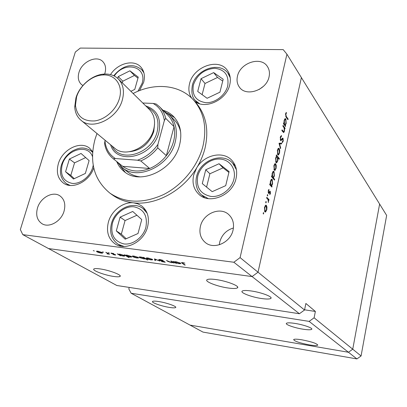 <?xml version="1.0" encoding="UTF-8"?>
<svg xmlns="http://www.w3.org/2000/svg" width="407" height="407" viewBox="0 0 407 407"><rect width="100%" height="100%" fill="white"/><g stroke="black" fill="none" stroke-linecap="round" stroke-linejoin="round"><path stroke-width="0.61" d="M309.132 321.388L348.443 352.264L190.064 325.107L131.156 293.249L309.132 321.388L314.107 317.796L352.742 349.201L348.443 352.264L190.064 325.107L202.986 332.097L356.919 358.923L361.07 355.972L386.65 215.415L379.624 204.06L352.742 349.201L361.07 355.972M304.578 309.808L315.379 311.452L305.876 303.469L304.538 310.012L258.023 272.202L252.086 276.572L299.399 313.736L116.819 285.495L48.519 248.56L252.086 276.572L258.023 272.202L240.084 257.616L286.925 54.202L301.399 77.6L258.023 272.202L301.399 77.6L379.624 204.06L352.742 349.201L348.443 352.264L356.919 358.923M169.281 307.397C161.314 306.166 150.707 302.37 152.625 301.399C153.368 300.982 155.423 301.038 158.791 301.562C166.855 302.783 177.508 306.619 175.59 307.57C174.837 307.997 172.736 307.941 169.281 307.397M302.844 329.161C294.409 327.844 284.885 324.465 286.426 323.3C287.332 322.649 290.232 322.695 295.116 323.438C303.632 324.745 313.222 328.159 311.711 329.304C310.78 329.98 307.819 329.935 302.844 329.161M261.482 298.519C251.526 297.12 239.789 292.638 242.221 291.091C243.366 290.339 246.393 290.303 251.307 290.985C261.386 292.363 273.178 296.901 270.823 298.417C269.653 299.206 266.539 299.242 261.482 298.519M113.629 276.439C104.385 275.163 91.132 270.106 94.032 268.885C94.912 268.462 96.937 268.472 100.117 268.92C109.503 270.187 122.782 275.305 119.907 276.48C119.012 276.928 116.921 276.918 113.629 276.439M228.098 288.003C217.328 286.538 204.111 281.39 207.056 279.711C208.277 278.973 211.284 278.932 216.086 279.578C227.004 281.023 240.272 286.243 237.413 287.871C236.172 288.655 233.069 288.7 228.098 288.003M302.014 339.84C297.237 339.067 294.449 338.97 293.645 339.545C294.246 341.152 299.415 342.923 309.162 344.851C314.021 345.65 316.865 345.752 317.689 345.161C317.068 343.554 311.843 341.778 302.014 339.84M131.156 293.249L128.821 288.95L129.228 287.413M304.538 310.012L299.399 313.736M315.379 311.452L314.107 317.796M163.309 110.602L169.475 115.049C175.9 121.973 177.823 130.932 175.249 141.921C169.795 166.097 137.429 181.273 122.125 167.486L127.539 171.82C131.135 174.674 135.394 176.363 140.313 176.887M116.672 161.477C118.31 165.481 120.767 168.803 124.049 171.444C140.13 185.841 173.993 169.973 179.65 144.658C182.321 133.186 180.306 123.82 173.606 116.555C170.645 113.558 167.089 111.452 162.942 110.231M120.141 165.69L125.28 172.359M96.983 133.511L95.055 139.174C89.067 162.047 94.022 180.036 109.921 193.142C125.153 203.312 142.989 203.81 163.436 194.632C182.367 185.231 197.883 166.168 202.945 146.169C207.122 127.62 204.06 112.327 193.752 100.29C179.899 84.534 154.584 82.255 133.114 93.493M109.921 193.142L112.393 194.938C118.478 199.333 125.56 201.974 133.633 202.849C123.26 201.567 111.376 210.699 108.374 222.171C106.105 231.776 108.394 239.051 115.252 244.002C125.794 251.317 144.149 241.651 147.619 226.724C149.623 217.776 147.655 210.851 141.717 205.952L137.927 203.861L133.633 202.849C156.003 205.504 183.099 190.735 196.713 167.832L193.707 174.929C191.931 182.819 193.656 189.291 198.886 194.332C209.595 204.96 232.728 195.263 236.065 178.408C237.581 171.245 236.197 165.247 231.904 160.414C223.234 150.529 204.197 154.741 196.713 167.832C200.519 161.548 203.281 155.026 204.996 148.27C209.137 129.808 206.069 114.576 195.792 102.569L193.752 100.29M139.52 90.613L143.651 82.346C145.258 76.068 144.287 70.945 140.751 66.967C133.776 59.03 117.592 63.263 110.49 74.608M194.353 100.961C204.462 110.19 226.526 100.285 229.746 84.778C231.054 79.1 230.209 74.232 227.223 70.172C218.457 57.524 193.228 66.809 189.56 83.644C188.176 89.219 188.909 94.078 191.768 98.224M204.182 197.309L204.329 197.599M92.694 151.725L89.596 148.229C80.377 140.318 62.19 149.517 58.333 163.802C56.09 172.278 57.804 178.719 63.477 183.13C72.482 189.921 89.504 181.476 93.732 167.898M233.069 230.021C230.581 242.623 214.046 250.015 205.393 242.577C200.656 238.517 198.998 233.109 200.427 226.363C203.108 213.492 220.324 206.288 228.841 214.677C232.926 218.645 234.335 223.758 233.069 230.021M219.312 244.805L219.744 242.017C221.82 234.808 226.384 230.133 233.43 227.996M82.886 85.531L81.359 84.427C78.358 81.476 77.554 77.498 78.948 72.492C81.817 61.752 96.647 54.869 102.788 61.574C105.52 64.464 106.242 68.305 104.955 73.092L104.635 74.054M237.485 76.155C236.503 80.403 237.169 84.096 239.474 87.24C246.143 97.156 266.544 90.171 269.047 76.882C269.912 72.965 269.368 69.516 267.419 66.534C260.984 55.886 240.135 62.759 237.485 76.155M37.464 208.079C35.623 215.171 37.149 220.391 42.033 223.733C49.13 228.291 61.35 221.332 64.082 211.065C65.786 204.258 64.398 199.186 59.905 195.853C52.829 190.817 40.334 197.69 37.464 208.079M286.925 54.202L283.186 49.618L80.291 48.077L75.315 52.055L20.35 229.573L22.787 234.646L233.847 262.245L240.084 257.616M282.88 126.114L283.048 125.387L285.088 128.164L284.925 128.887L284.559 128.393L284.457 131.181L283.74 132.545L281.873 130.591L282.036 129.864L283.735 131.731L284.234 130.718L284.147 127.976L282.88 126.114M280.535 140.507L280.296 137.164L281.476 135.495L281.461 136.376L280.586 137.546L280.708 139.774L281.049 139.845L282.514 138.136L283.043 138.248L283.247 141.107L282.29 142.648L282.265 141.763L282.982 140.649L282.621 138.889L281.034 140.659L280.535 140.507M279.009 143.274L281.725 143.132L281.547 143.92L279.589 143.956L280.657 147.883L280.479 148.677L279.009 143.274M279.171 148.504L279.726 150.264L279.558 152.981L278.439 154.996L277.767 154.731L277.386 150.254L278.495 148.24L279.171 148.504L278.19 148.443M275.712 163.858L276.277 165.593L276.109 168.325L274.939 170.401L274.293 170.151L273.901 165.69L275.056 163.609L275.712 163.858L274.771 163.787M271.617 185.872L272.018 186.32L271.851 187.072L269.673 184.641L269.846 183.883L270.223 184.305L270.375 181.319L271.601 179.156L272.227 179.395L272.614 183.878L271.617 185.872L270.701 185.796M263.217 213.039L263.634 212.576L263.436 214.062L263.217 213.039M266.366 205.352L266.961 207.026L266.794 209.783L265.491 212.037L264.906 211.833L264.484 207.407L265.781 205.148L266.366 205.352L265.537 205.27M265.73 201.903L266.142 201.455L265.954 202.925L265.73 201.903M266.646 198.046L266.819 197.283L269.027 199.639L268.854 200.402L268.528 200.056L268.325 202.538L268.116 199.786L266.646 198.046M267.287 194.999L267.699 194.561L267.511 196.026L267.287 194.999M270.248 191.239L270.467 193.427L269.8 194.673L270.085 192.012L268.859 193.422L268.452 193.34L268.228 190.827L268.925 189.382L269.017 190.11L268.508 191.087L268.793 192.633L269.846 191.153L270.248 191.239L269.785 191.198M273.392 177.89L274.664 179.36L274.496 180.108L271.479 176.638L271.647 175.88L272.024 176.312L272.176 173.331L273.377 171.205L274.018 171.449L274.399 175.941L273.392 177.89L272.507 177.818M276.607 156.135L276.216 155.652L276.384 154.909L279.334 158.562L279.166 159.3L277.945 157.789L277.808 160.76L276.648 162.836L276.002 162.581L275.625 158.058L276.607 156.135M285.246 125.275L285.622 125.788L285.46 126.511L283.42 123.723L283.587 122.995L283.938 123.484L284.096 120.533L285.134 118.625L285.846 118.93L286.192 123.463L285.246 125.275L284.529 125.239M285.826 114.321L286.289 116.438L288.115 119.007L287.953 119.724L286.096 117.119L285.551 113.879L286.304 112.393L286.421 113.121L285.826 114.321L285.47 114.306M170.772 261.06L171.474 261.157L174.277 263.034L173.077 262.601L171.464 262.678L167.918 261.442L166.468 260.48L171.24 262.464L172.436 262.235L170.772 261.06M158.893 259.956L158.72 259.585L160.027 259.559L163.238 260.439L160.434 259.824L159.59 260.058L164.057 261.462L165.237 262.235L161.386 261.538L164.403 261.828L158.893 259.956L159.01 259.508M154.477 258.862L160.012 261.096L155.316 259.381L155.566 260.49L154.823 260.394L154.477 258.862M152.294 259.305L152.559 259.864L150.926 259.89L148.346 259.295L146.551 258.526L146.276 257.967L147.904 257.946L152.294 259.305M138.248 257.402L138.548 257.962L136.966 257.987L134.407 257.402L132.596 256.639L132.3 256.069L133.867 256.054L138.248 257.402M120.416 255.448L120.981 255.789L120.324 255.703L117.257 253.836L118.447 254.248L120.055 254.187L124.45 255.54L124.761 256.089L123.199 256.12L120.452 255.311L120.324 255.703M93.264 250.57L94.302 250.992L93.264 250.57M233.847 262.245L252.086 276.572L48.519 248.56L22.787 234.646M102.264 252.528L102.61 253.123L101.195 253.129L98.698 252.554L96.866 251.796L96.51 251.205L97.929 251.2L102.264 252.528M102.533 251.821L103.566 252.243L102.533 251.821M105.779 252.284L109.544 254.238L107.005 253.866L107.789 253.541L105.779 252.284M108.277 252.599L109.31 253.022L108.277 252.599M115.466 254.69L115.654 254.991L114.932 254.996L113.141 254.548L114.83 254.609L111.905 253.729L110.984 253.083L113.777 253.536L111.813 253.49L115.466 254.69M127.355 256.379L129.151 257.483L128.495 257.397L124.242 254.777L125.437 255.194L127.065 255.133L131.471 256.491L131.766 257.036L130.174 257.066L127.391 256.247M143.59 257.667L143.045 257.316L143.722 257.407L147.843 260.032L145.457 258.852L143.798 258.918L139.403 257.56L139.113 257.015L140.761 256.98L143.59 257.667L143.661 257.402M176.063 263.003L176.577 263.349L175.88 263.253L173.082 261.37L174.272 261.793L176.083 261.752L180.535 263.141L180.764 263.65L178.943 263.695L176.104 262.851M182.865 262.851L182.25 262.871L182.743 263.37L185.231 265.074L184.529 264.977L181.405 262.601L184.87 263.151L182.911 262.657M263.512 86.264L259.132 89.494M235.312 165.781L235.017 165.644M174.639 117.689L167.486 113.253M180.677 132.178C179.655 127.34 177.538 123.275 174.333 119.989L169.475 115.049M97.054 251.124L96.866 251.796M97.502 251.882L100.814 252.9L101.892 252.884L101.623 252.442L98.321 251.429L97.222 251.434L97.502 251.882M108.969 253.892L108.898 254.151M108.511 253.622L108.44 253.876M107.87 253.235L107.789 253.541M115.069 254.492L114.932 254.996M111.279 253.037L111.177 253.408M119.444 254.858L122.812 255.891L124.018 255.876L123.789 255.448L120.411 254.416L119.18 254.431L119.444 254.858M128.566 257.122L128.495 257.397M126.424 255.8L129.797 256.837L131.018 256.822L130.8 256.4L127.416 255.362L126.165 255.377L126.424 255.8M132.774 255.972L132.596 256.639M133.262 256.725L136.599 257.763L137.805 257.733L137.571 257.31L134.244 256.283L133.028 256.298L133.262 256.725M147.242 259.651L147.166 259.941M145.533 258.562L145.457 258.852M139.576 256.909L139.403 257.56M144.526 258.262L141.132 257.214L139.866 257.234L140.074 257.651L143.452 258.694L144.76 258.674L144.602 257.967M152.63 259.595L152.559 259.864M146.724 257.87L146.551 258.526M147.227 258.618L150.575 259.661L151.826 259.63L151.608 259.213L148.265 258.18L147.008 258.196L147.227 258.618M155.153 259.111L154.823 260.394M173.657 262.622L173.58 262.942M173.153 262.281L173.077 262.601M172.527 261.864L172.436 262.235M175.992 262.805L175.88 263.253M175.183 262.408L178.592 263.466L179.986 263.441L179.823 263.039L176.404 261.981L174.979 262.006L175.183 262.408M184.61 264.647L184.529 264.977M263.166 213.502L263.731 213.558M266.58 206.985L266.961 207.026M266.458 209.747L266.794 209.783M264.774 211.671L265.893 211.782M265.079 211.06L265.522 211.218L266.524 209.498L266.193 206.115L265.746 205.962L264.764 207.687L265.079 211.06L264.474 211.004M264.433 207.656L264.764 207.687M265.685 202.381L266.239 202.437M267.974 199.542L269.027 199.639M268.218 200.025L268.528 200.056M268.198 201.923L268.554 201.953M267.241 195.492L267.791 195.543M270.121 193.396L270.467 193.427M269.276 191.956L269.841 192.002M268.864 192.592L269.419 192.643M268.508 193.391L268.859 193.422M268.467 190.064L269.017 190.11M268.182 191.056L268.508 191.087M268.142 192.526L268.615 192.567M271.103 186.243L272.018 186.32M269.755 184.264L270.223 184.305M271.321 179.319L272.227 179.395M272.283 183.852L272.614 183.878M270.93 185.099L271.408 185.282L272.349 183.588L272.054 180.143L271.576 179.991L270.635 181.644L270.93 185.099L270.014 185.022M270.309 181.619L270.635 181.644M273.784 179.289L274.664 179.36M271.561 176.277L272.024 176.312M273.092 171.378L274.018 171.449M274.069 175.916L274.399 175.941M272.726 177.121L273.214 177.31L274.135 175.646L273.845 172.197L273.356 172.034L272.436 173.667L272.726 177.121L271.84 177.05M272.115 173.641L272.436 173.667M275.921 165.568L276.277 165.593M275.778 168.3L276.109 168.325M274.287 170.141L275.239 170.212M274.46 169.404L274.944 169.592L275.849 168.01L275.544 164.601L275.035 164.418L274.165 166L274.46 169.404L273.906 169.358M273.84 165.975L274.165 166M278.525 158.506L279.334 158.562M277.62 157.763L277.945 157.789M277.477 160.74L277.808 160.76M277.279 156.965L276.765 156.761L275.89 158.369L276.17 161.838L276.668 162.011L277.554 160.424L277.279 156.965M275.564 158.348L275.89 158.369M275.62 161.798L276.17 161.838M279.38 150.239L279.726 150.264M279.222 152.961L279.558 152.981M277.808 154.772L278.698 154.833M277.935 153.988L278.434 154.192L279.299 152.656L279.004 149.237L278.474 149.043L277.645 150.575L277.935 153.988L277.396 153.953M277.325 150.554L277.645 150.575M279.319 143.167L279.182 143.778L281.547 143.92M279.187 143.93L279.589 143.956M280.255 147.858L280.657 147.883M280.56 136.325L281.461 136.376M280.219 137.525L280.586 137.546M280.235 139.749L280.708 139.774M282.422 138.212L283.043 138.248M282.85 141.081L283.247 141.107M281.802 139.016L282.407 139.046M281.201 139.733L281.883 139.774M284.198 128.119L285.088 128.164M284.264 128.378L284.559 128.393M284.111 131.161L284.457 131.181M282.667 131.659L283.491 131.7M284.905 125.753L285.622 125.788M283.481 123.458L283.938 123.484M284.798 118.885L285.846 118.93M285.862 123.443L286.192 123.463M284.6 124.394L285.139 124.628L285.938 123.128L285.678 119.653L285.124 119.444L284.34 120.904L284.6 124.394L283.882 124.359M284.02 120.889L284.34 120.904M287.418 118.976L288.115 119.007M285.811 113.095L286.421 113.121M285.561 113.833L285.984 113.853M81.054 153.475L69.373 159.045L65.568 171.734L73.489 179.019L85.343 173.453L89.102 160.597L81.054 153.475M85.679 157.565L74.542 162.851L70.803 175.427L74.298 178.642M70.803 175.427L65.568 171.734M74.542 162.851L69.373 159.045M219.047 163.746L205.749 169.76L202.289 183.613L212.189 191.656L225.707 185.648L229.1 171.596L219.047 163.746L223.056 167.847L209.89 173.774L206.583 187.103M228.902 172.41L223.056 167.847M209.89 173.774L205.749 169.76M132.728 211.467L120.106 217.14L116.31 230.896L125.188 239.174L138.009 233.516L141.748 219.566L132.728 211.467M136.935 215.242L125.056 220.558L121.327 234.183L126.206 238.726M121.327 234.183L116.31 230.896M125.056 220.558L120.106 217.14M213.665 72.599L201.027 78.699L197.71 91.458L207.092 98.285L219.928 92.186L223.184 79.253L213.665 72.599L217.542 77.447L205.016 83.466L202.126 94.673M222.726 81.079L217.542 77.447M205.016 83.466L201.027 78.699M130.886 91.3L134.773 89.398L138.253 77.121L129.914 70.808L118.218 76.618L117.704 78.373M137.968 78.124L134.427 75.443L129.914 70.808M134.427 75.443L122.833 81.176L122.334 82.896M122.833 81.176L118.218 76.618M119.373 98.667C123.448 85.465 115.079 73.947 102.813 74.969C91.86 75.407 79.899 85.49 76.572 97.008L75.473 105.255C76.847 116.326 83.303 121.545 94.836 120.915C105.393 119.49 116.26 109.661 119.373 98.667M75.926 97.945C79.533 85.465 92.481 74.547 104.36 74.069C109.961 73.809 114.591 75.412 118.244 78.877C123.24 84.127 124.618 91.092 122.375 99.771C117.674 118.615 92.328 130.866 80.932 120.207C77.111 116.926 75.041 112.485 74.73 106.883L75.926 97.945M112.118 146.057C120.04 163.634 152.121 153.846 157.163 131.695C159.656 119.892 156.313 111.752 147.136 107.27M145.737 105.896C157.178 109.768 161.564 118.569 158.878 132.316C153.266 157.082 116.702 165.964 110.607 144.806M154.548 124.272L153.77 131.497C149.496 143.493 141.499 150.229 129.782 151.699M118.244 78.877L149.42 109.519C154.253 114.586 155.672 121.215 153.678 129.406C149.511 147.176 125.631 158.374 114.586 148.102L80.932 120.207M112.948 158.481C108.348 154.655 105.55 149.639 104.563 143.432L104.955 140.97C105.769 148.753 109.239 154.609 115.354 158.527L113.405 158.842L112.948 158.481L122.716 166.331L149.679 168.498C156.176 165.771 161.732 161.503 166.341 155.688C169.79 151.241 172.197 146.449 173.575 141.321C174.903 136.187 175.056 131.308 174.038 126.674C173.006 122.181 170.986 118.401 167.979 115.334L159.58 106.827C162.617 109.926 164.647 113.757 165.68 118.32L164.357 120.553C163.197 112.703 159.447 106.995 153.113 103.434L142.801 103.012M115.354 158.527L137.49 160.21C145.747 157.336 152.559 152.081 157.921 144.444L157.738 147.838L166.341 155.688L174.038 126.674L165.68 118.32M113.405 158.842L122.716 166.331C130.271 171.718 139.26 172.441 149.679 168.498L140.756 160.928L137.49 160.21M122.125 167.486L117.079 161.808M157.921 144.444L164.357 120.553M153.113 103.434L156.161 104.004L159.58 106.827L156.161 104.004M105.154 140.283L104.955 140.97M106.904 252.655L106.832 252.915M167.999 261.126L167.918 261.442M171.871 261.421L171.79 261.742M182.168 262.551L181.995 263.248M282.265 131.125L283.002 131.161M285.663 116.412L286.289 116.438M92.496 156.603C87.958 143.305 66.127 149.522 62.164 164.937C59.997 175.249 63.339 181.405 72.192 183.399C80.367 184.254 90.089 176.735 92.71 167.465L93.218 165.273M92.659 152.167L91.046 150.9L92.643 152.401M70.228 185.455L66.494 183.72L68.742 185.256M233.908 179.141C236.386 169.017 229.838 159.666 220.192 159.071C210.582 158.323 200.178 166.275 197.746 176.15C196.016 187.418 200.437 194.18 211.014 196.444C220.716 197.451 231.573 189.28 233.908 179.141M235.429 166.087L232.641 163.121L236.421 169.744M208.313 198.606L201.607 195.004L204.635 197.71M145.904 227.223C147.772 215.822 143.798 209.02 133.989 206.822C125.081 205.83 115.064 213.517 112.393 223.321C110.317 234.534 114.153 241.402 123.896 243.93C132.88 245.177 143.31 237.291 145.904 227.223M145.92 210.689L143.025 208.526L147.146 213.243M124.074 246.469L118.157 244.302L121.225 246.24M227.722 85.882C229.172 75.402 224.852 69.541 214.769 68.29C204.253 69.165 197.13 74.7 193.411 84.89C191.743 95.213 195.93 101.145 205.962 102.691C215.166 103.139 225.478 95.197 227.722 85.882M229.848 75.651L227.884 73.102L230.24 77.778M199.557 103.719L195.431 100.565L197.563 102.956M137.927 91.254L142.084 83.41C147.573 66.244 124.41 60.546 114.275 76.017M143.585 71.693L141.845 69.856L143.951 72.909M157.738 147.838C153.027 153.765 147.37 158.13 140.756 160.928M317.745 344.877L317.689 345.161M237.617 286.986L237.413 287.871M119.907 276.48L120.106 275.743M270.823 298.417L270.981 297.685M311.711 329.304L311.793 328.907M175.59 307.57L175.702 307.127M102.61 253.123L102.681 252.859M97.222 251.434L97.304 251.134M101.943 252.696L102.025 252.396M108.354 253.988L108.466 253.592M107.891 253.668L107.987 253.307M119.18 254.431L119.266 254.116M124.069 255.688L124.15 255.377M126.165 255.377L126.251 255.057M131.069 256.634L131.156 256.318M133.028 256.298L133.114 255.978M137.851 257.55L137.937 257.229M145.401 258.888L145.492 258.537M144.806 258.501L144.897 258.155M139.866 257.234L139.952 256.909M147.008 258.196L147.095 257.87M151.872 259.442L151.959 259.117M159.488 259.829L159.569 259.508M164.504 261.915L164.57 261.655M173.021 262.642L173.117 262.256M172.456 262.261L172.553 261.879M174.979 262.006L175.066 261.665M180.036 263.237L180.123 262.902M182.25 262.871L182.326 262.571M265.491 212.037L265.135 212.001M265.247 211.187L264.509 211.116M265.746 205.962L265.013 205.896M269.927 191.962L269.302 191.906M268.686 192.623L268.152 192.572M271.128 185.256L270.151 185.175M271.576 179.991L270.858 179.93M272.929 177.289L271.983 177.213M273.356 172.034L272.644 171.978M274.939 170.401L274.557 170.37M274.669 169.571L273.957 169.516M275.035 164.418L274.343 164.367M276.648 162.836L276.267 162.805M276.765 156.761L276.094 156.715M276.343 161.986L275.666 161.94M278.439 154.996L278.042 154.97M278.149 154.172L277.452 154.126M278.474 149.043L277.798 148.998M281.323 136.421L280.54 136.376M280.794 139.86L280.25 139.825M282.621 138.889L281.914 138.848M281.034 140.659L280.682 140.639M283.74 132.545L283.45 132.529M283.526 131.72L282.677 131.675M284.834 124.613L284.04 124.573M285.124 119.444L284.457 119.414M91.046 150.9C83.043 146.082 78.668 148.133 72.909 150.682C67.333 154.034 63.497 158.811 61.411 165.023C59.147 172.817 60.836 179.049 66.494 183.72M232.641 163.121C222.349 151.577 200.137 160.404 196.642 176.307C194.536 185.312 197.965 192.068 201.607 195.004M143.025 208.526C132.616 200.412 115.033 209.33 111.493 223.372C109.264 232.361 111.487 239.341 118.157 244.302M227.884 73.102C218.981 60.938 195.971 69.612 192.389 85.149C191.163 92.475 192.18 97.614 195.431 100.565M141.845 69.856C131.278 61.167 120.848 67.369 113.731 75.753M102.813 74.969L104.36 74.069M75.473 105.255L74.73 106.883"/></g></svg>

